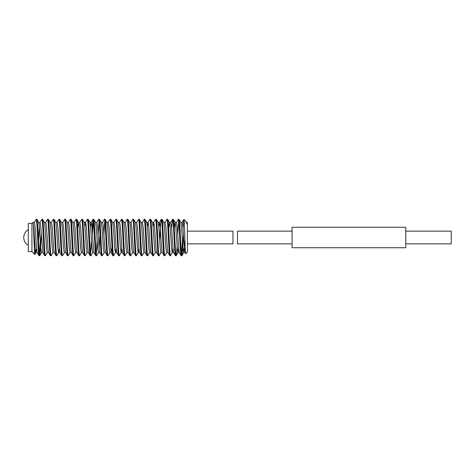 <?xml version="1.0" encoding="UTF-8"?>
<svg xmlns="http://www.w3.org/2000/svg" width="475" height="475" viewBox="0 0 475 475"><rect width="100%" height="100%" fill="white"/><g stroke="black" fill="none" stroke-linecap="round" stroke-linejoin="round"><path stroke-width="0.71" d="M292.072 231.135L237.5 231.135L237.5 243.865L292.072 243.865M405.769 247.73L405.769 227.27L292.072 227.27L292.072 247.73L405.769 247.73M405.769 243.865L451.25 243.865L451.25 231.135L405.769 231.135M31.938 251.596L31.938 223.404L28.298 223.404L28.298 251.596L31.938 251.596L34.788 254.452C34.224 255.164 33.624 221.029 32.989 222.348L33.719 226.812L35.138 248.188L35.851 252.617L36.557 248.223M31.938 223.404L32.989 222.348M185.743 253.781L187.471 252.053L187.316 222.787C187.227 222.306 187.572 224.598 186.912 223.921L185.933 221.409L183.944 219.414C184.514 218.643 185.113 255.188 185.743 253.781L184.983 252.54L184.359 248.188L182.94 226.812L182.139 222.46L183.896 219.432M187.316 222.787L185.933 221.409M187.471 231.135L232.952 231.135L232.952 243.865L187.471 243.865M36.919 219.308L36.201 219.308C37.145 218.185 38.095 256.815 39.045 255.692L39.757 255.692C38.813 256.815 37.863 218.185 36.919 219.308L38.784 222.46L39.401 226.812L40.826 248.188L41.533 252.617L42.863 252.54L40.82 226.812L40.019 222.46L41.883 219.308C42.833 218.185 43.777 256.815 44.727 255.692L42.863 252.54M33.096 222.46L34.426 222.383L35.132 226.812L36.557 248.188L37.175 252.54L39.045 255.692M179.039 219.308L178.321 219.308C179.271 218.185 180.215 256.815 181.165 255.692L181.877 255.692C180.933 256.815 179.983 218.185 179.039 219.308L180.904 222.46L181.527 226.812L182.946 248.188L183.659 252.617L184.929 240.053M178.321 219.308L176.457 222.46L177.252 226.812L178.677 248.188L179.301 252.54L181.165 255.692M173.351 219.308L172.639 219.308C173.583 218.185 174.533 256.815 175.477 255.692L176.195 255.692C175.245 256.815 174.301 218.185 173.351 219.308L175.216 222.46L175.839 226.812L177.258 248.188L177.971 252.617L178.677 248.223M171.695 228.392L172.562 219.373L170.768 222.46L171.57 226.812L172.989 248.188L173.612 252.54L175.477 255.692M167.669 219.308L166.951 219.308C167.901 218.185 168.845 256.815 169.795 255.692L170.513 255.692C169.563 256.815 168.613 218.185 167.669 219.308L169.533 222.46L170.157 226.812L171.576 248.188L172.288 252.617L172.995 248.223M166.951 219.308L165.086 222.46L165.888 226.812L167.307 248.188L167.93 252.54L169.795 255.692M161.981 219.308L161.268 219.308C162.213 218.185 163.162 256.815 164.107 255.692L164.825 255.692C163.881 256.815 162.931 218.185 161.981 219.308L163.851 222.46L164.469 226.812L165.894 248.188L166.6 252.617L167.93 252.54M158.781 226.777L159.487 222.383L160.2 226.812L161.625 248.188L162.242 252.54L164.107 255.692M156.299 219.308L155.58 219.308C156.53 218.185 157.474 256.815 158.424 255.692L159.143 255.692C158.193 256.815 157.243 218.185 156.299 219.308L158.163 222.46L158.787 226.812L160.206 248.188L160.918 252.617L162.242 252.54M153.098 226.777L153.805 222.383L154.518 226.812L155.937 248.188L156.56 252.54L158.424 255.692M150.617 219.308L149.898 219.308C150.842 218.185 151.792 256.815 152.736 255.692L153.455 255.692C152.511 256.815 151.561 218.185 150.617 219.308L152.481 222.46L153.098 226.812L154.523 248.188L155.23 252.617L156.56 252.54M147.41 226.777L148.123 222.383L148.829 226.812L150.254 248.188L150.872 252.54L152.736 255.692M144.928 219.308L144.21 219.308C145.16 218.185 146.104 256.815 147.054 255.692L147.773 255.692C146.822 256.815 145.878 218.185 144.928 219.308L146.793 222.46L147.416 226.812L148.835 248.188L149.548 252.617L150.872 252.54M144.21 219.308L142.346 222.46L143.147 226.812L144.566 248.188L145.19 252.54L147.054 255.692M139.246 219.308L138.528 219.308C139.472 218.185 140.422 256.815 141.372 255.692L142.084 255.692C141.14 256.815 140.19 218.185 139.246 219.308L141.111 222.46L141.728 226.812L143.153 248.188L143.86 252.617L145.19 252.54M138.528 219.308L136.663 222.46L137.459 226.812L138.884 248.188L139.502 252.54L141.372 255.692M133.558 219.308L132.84 219.308C133.79 218.185 134.74 256.815 135.684 255.692L136.402 255.692C135.452 256.815 134.508 218.185 133.558 219.308L135.423 222.46L136.046 226.812L137.465 248.188L138.178 252.617L138.884 248.223M132.84 219.308L130.975 222.46L131.777 226.812L133.196 248.188L133.819 252.54L135.684 255.692M127.876 219.308L127.157 219.308C128.102 218.185 129.052 256.815 130.002 255.692L130.714 255.692C129.77 256.815 128.82 218.185 127.876 219.308L129.74 222.46L130.364 226.812L131.783 248.188L132.495 252.617L133.819 252.54M127.157 219.308L125.293 222.46L126.089 226.812L127.514 248.188L128.137 252.54L130.002 255.692M122.188 219.308L121.475 219.308C122.419 218.185 123.369 256.815 124.313 255.692L125.032 255.692C124.082 256.815 123.138 218.185 122.188 219.308L124.052 222.46L124.676 226.812L126.095 248.188L126.807 252.617L128.137 252.54M121.475 219.308L119.605 222.46L120.407 226.812L121.826 248.188L122.449 252.54L124.313 255.692M116.506 219.308L115.787 219.308C116.737 218.185 117.681 256.815 118.631 255.692L119.35 255.692C118.4 256.815 117.45 218.185 116.506 219.308L118.37 222.46L118.993 226.812L120.413 248.188L121.125 252.617L121.832 248.223M115.787 219.308L113.923 222.46L114.724 226.812L116.143 248.188L116.767 252.54L118.631 255.692M110.817 219.308L110.105 219.308C111.049 218.185 111.999 256.815 112.943 255.692L113.662 255.692C112.718 256.815 111.768 218.185 110.817 219.308L112.682 222.46L113.305 226.812L114.73 248.188L115.437 252.617L116.143 248.223M110.105 219.308L108.235 222.46L109.036 226.812L110.455 248.188L111.079 252.54L112.943 255.692M105.135 219.308L104.417 219.308C105.367 218.185 106.311 256.815 107.261 255.692L107.979 255.692C107.029 256.815 106.079 218.185 105.135 219.308L107 222.46L107.623 226.812L109.042 248.188L109.755 252.617L111.168 252.617L111.999 246.608M104.417 219.308L102.552 222.46L103.354 226.812L104.773 248.188L105.397 252.54L107.261 255.692M99.447 219.308L98.735 219.308C99.679 218.185 100.629 256.815 101.573 255.692L102.291 255.692C101.347 256.815 100.397 218.185 99.447 219.308L101.317 222.46L101.935 226.812L103.36 248.188L104.067 252.617L105.397 252.54M98.735 219.308L96.87 222.46L97.666 226.812L99.091 248.188L99.708 252.54L101.573 255.692M93.765 219.308L93.047 219.308C93.997 218.185 94.941 256.815 95.891 255.692L96.609 255.692C95.659 256.815 94.715 218.185 93.765 219.308L95.629 222.46L96.253 226.812L97.672 248.188L98.384 252.617L99.708 252.54M90.565 226.777L91.271 222.383L91.984 226.812L93.403 248.188L94.026 252.54L95.891 255.692M88.083 219.308L87.364 219.308C88.308 218.185 89.258 256.815 90.208 255.692L90.921 255.692C89.977 256.815 89.027 218.185 88.083 219.308L89.947 222.46L90.565 226.812L91.99 248.188L92.696 252.617L94.026 252.54M84.877 226.777L85.589 222.383L86.296 226.812L87.721 248.188L88.338 252.54L90.208 255.692M82.395 219.308L81.676 219.308C82.626 218.185 83.576 256.815 84.52 255.692L85.239 255.692C84.289 256.815 83.345 218.185 82.395 219.308L84.259 222.46L84.883 226.812L86.302 248.188L87.014 252.617L88.338 252.54M81.676 219.308L79.812 222.46L80.613 226.812L82.032 248.188L82.656 252.54L84.52 255.692M76.712 219.308L75.994 219.308C76.938 218.185 77.888 256.815 78.838 255.692L79.551 255.692C78.607 256.815 77.657 218.185 76.712 219.308L78.577 222.46L79.2 226.812L80.619 248.188L81.332 252.617L82.656 252.54M75.994 219.308L74.13 222.46L74.925 226.812L76.35 248.188L76.974 252.54L78.838 255.692M71.024 219.308L70.306 219.308C71.256 218.185 72.206 256.815 73.15 255.692L73.868 255.692C72.918 256.815 71.974 218.185 71.024 219.308L72.889 222.46L73.512 226.812L74.931 248.188L75.644 252.617L76.974 252.54M70.306 219.308L68.442 222.46L69.243 226.812L70.662 248.188L71.286 252.54L73.15 255.692M65.342 219.308L64.624 219.308C65.574 218.185 66.518 256.815 67.468 255.692L68.186 255.692C67.236 256.815 66.286 218.185 65.342 219.308L67.207 222.46L67.83 226.812L69.249 248.188L69.962 252.617L71.286 252.54M64.624 219.308L62.759 222.46L63.561 226.812L64.98 248.188L65.603 252.54L67.468 255.692M59.654 219.308L58.942 219.308C59.886 218.185 60.836 256.815 61.78 255.692L62.498 255.692C61.554 256.815 60.604 218.185 59.654 219.308L61.518 222.46L62.142 226.812L63.567 248.188L64.273 252.617L65.603 252.54M58.942 219.308L57.071 222.46L57.873 226.812L59.292 248.188L59.915 252.54L61.78 255.692M53.972 219.308L53.253 219.308C54.203 218.185 55.147 256.815 56.098 255.692L56.816 255.692C55.866 256.815 54.916 218.185 53.972 219.308L55.836 222.46L56.46 226.812L57.879 248.188L58.591 252.617L59.298 248.223M53.253 219.308L51.389 222.46L52.191 226.812L53.61 248.188L54.233 252.54L56.098 255.692M48.284 219.308L47.571 219.308C48.515 218.185 49.465 256.815 50.409 255.692L51.128 255.692C50.184 256.815 49.234 218.185 48.284 219.308L50.154 222.46L50.772 226.812L52.197 248.188L52.903 252.617L54.233 252.54M47.571 219.308L45.707 222.46L46.502 226.812L47.928 248.188L48.545 252.54L50.409 255.692M44.727 255.692L45.446 255.692C44.496 256.815 43.552 218.185 42.602 219.308L44.466 222.46L45.089 226.812L46.508 248.188L47.221 252.617L48.545 252.54M42.602 219.308L41.883 219.308M181.877 255.692L182.59 250.361L183.457 234.27M181.521 254.285L182.424 240.73M183.059 228.392L183.837 219.646M176.195 255.692L177.139 246.608M177.775 234.27L178.677 220.715M170.513 255.692L172.377 252.54L173.612 252.54M164.825 255.692L166.689 252.54M159.143 255.692L161.007 252.54M159.689 240.73L160.556 224.639L161.268 219.308M153.455 255.692L155.319 252.54M152.481 222.46L153.716 222.46L155.58 219.308M147.773 255.692L149.637 252.54M146.793 222.46L148.034 222.46L149.898 219.308M142.084 255.692L143.949 252.54M136.402 255.692L138.267 252.54L139.502 252.54M130.714 255.692L132.584 252.54M125.032 255.692L126.896 252.54M119.35 255.692L121.214 252.54L122.449 252.54M113.662 255.692L115.526 252.54L116.767 252.54M107.979 255.692L109.844 252.54M102.291 255.692L104.156 252.54M103.871 234.27L104.779 220.715M96.609 255.692L98.473 252.54M98.188 234.27L99.091 220.715M96.247 254.285L97.155 240.73M90.921 255.692L92.785 252.54M92.5 234.27L93.409 220.715M90.565 254.285L91.467 240.73M92.103 228.392L93.047 219.308M85.239 255.692L87.103 252.54M84.259 222.46L85.5 222.46L87.364 219.308M79.551 255.692L81.421 252.54M73.868 255.692L75.733 252.54M68.186 255.692L70.051 252.54M62.498 255.692L64.362 252.54M56.816 255.692L58.68 252.54L59.915 252.54M51.128 255.692L52.992 252.54M45.446 255.692L47.31 252.54M39.757 255.692L40.47 250.361L41.337 234.27M39.401 254.285L40.304 240.73M36.029 219.646L36.201 219.308M33.713 232.75L34.004 230.684M35.257 249.488L34.788 254.452M33.553 228.891L33.713 226.777M38.499 240.73L39.401 226.777M77.657 228.392L78.488 222.383L79.812 222.46M99.091 248.223L99.999 234.27M168.613 228.392L169.444 222.383L170.768 222.46M174.295 228.392L175.127 222.383L176.457 222.46M186.586 222.46L186.912 223.921M28.298 229.621A9.096 9.096 0 0 0 28.298 245.379M92.975 219.373L91.182 222.46L89.947 222.46M161.191 219.373L159.404 222.46L158.163 222.46M34.337 222.46L36.124 219.373M34.841 254.434L35.94 252.54L37.175 252.54M38.784 222.46L40.019 222.46M44.466 222.46L45.707 222.46M50.154 222.46L51.389 222.46M55.836 222.46L57.071 222.46M61.518 222.46L62.759 222.46M67.207 222.46L68.442 222.46M72.889 222.46L74.13 222.46M95.629 222.46L96.87 222.46M101.317 222.46L102.552 222.46M107 222.46L108.235 222.46M112.682 222.46L113.923 222.46M118.37 222.46L119.605 222.46M124.052 222.46L125.293 222.46M129.74 222.46L130.975 222.46M135.423 222.46L136.663 222.46M141.111 222.46L142.346 222.46M163.851 222.46L165.086 222.46M176.267 255.627L178.06 252.54L179.301 252.54M180.904 222.46L182.139 222.46M181.955 255.627L183.748 252.54L184.983 252.54M39.835 255.627L41.622 252.54"/></g></svg>
